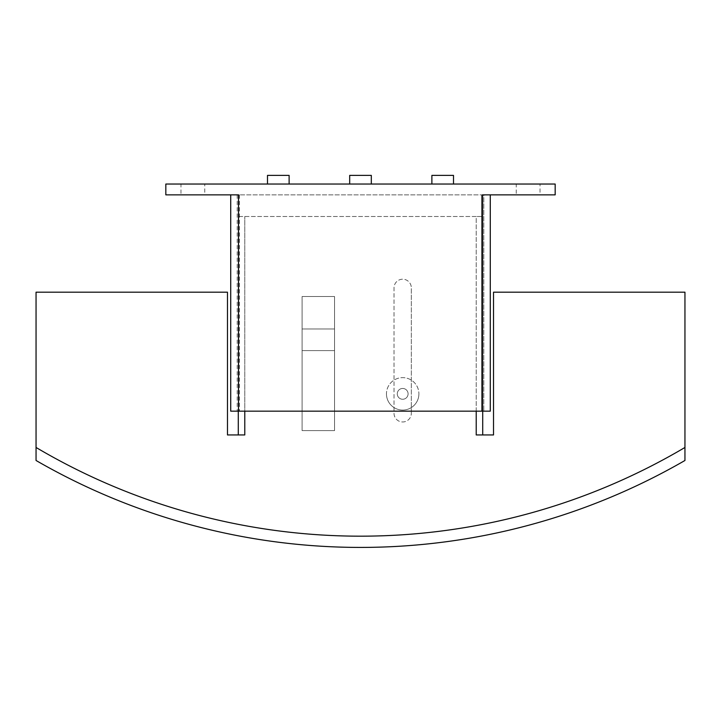 <?xml version="1.0" encoding="UTF-8"?>
<svg xmlns="http://www.w3.org/2000/svg" width="721" height="721" viewBox="0 0 721 721"><rect width="100%" height="100%" fill="white"/><g stroke="black" fill="none" stroke-linecap="round" stroke-linejoin="round"><path stroke-width="0.54" stroke-dasharray="3.6 2.7" d="M204.764 194.859L180.971 194.859L180.971 184.044L204.764 184.044L204.764 194.859L180.971 194.859M540.029 194.859L516.236 194.859L516.236 184.044L540.029 184.044L540.029 194.859L516.236 194.859M386.456 393.855A16.223 16.223 0 0 0 402.678 410.078A16.223 16.223 0 0 0 418.901 393.855A16.223 16.223 0 0 1 402.678 410.078A16.223 16.223 0 0 1 386.456 393.855A16.223 16.223 0 0 1 402.678 377.633A16.223 16.223 0 0 1 418.901 393.855A16.223 16.223 0 0 0 402.678 377.633A16.223 16.223 0 0 0 386.456 393.855M408.086 393.855A5.407 5.407 0 0 0 402.678 388.448A5.407 5.407 0 0 0 397.271 393.855A5.407 5.407 0 0 0 402.678 399.263A5.407 5.407 0 0 0 408.086 393.855A5.407 5.407 0 0 0 402.678 388.448A5.407 5.407 0 0 0 397.271 393.855A5.407 5.407 0 0 0 402.678 399.263A5.407 5.407 0 0 0 408.086 393.855M453.509 184.044L431.879 184.044L453.509 184.044M371.315 184.044L349.685 184.044L371.315 184.044M289.121 184.044L267.491 184.044L289.121 184.044M289.121 175.392L267.491 175.392M371.315 175.392L349.685 175.392M453.509 175.392L431.879 175.392M481.628 411.159L237.209 411.159L483.791 411.159L481.628 411.159L481.628 194.859L239.372 194.859L483.791 194.859L483.791 411.159L483.791 194.859L481.628 194.859L481.628 411.159M237.209 194.859L237.209 411.159L237.209 194.859L239.372 194.859L237.209 194.859M540.029 184.044L516.236 184.044M204.764 184.044L180.971 184.044M490.28 194.859L482.493 194.859L490.28 194.859L490.28 411.159L230.72 411.159M238.507 411.159L238.507 194.859L165.83 194.859L165.83 184.044L555.17 184.044L555.17 194.859L482.493 194.859L482.493 411.159M302.099 350.595L334.544 350.595L302.099 350.595L302.099 328.965L334.544 328.965L302.099 328.965L334.544 328.965L302.099 328.965L302.099 296.52L334.544 296.511L302.099 296.511L302.099 430.626L334.544 430.626L302.099 430.626L302.099 296.52L302.099 430.626L302.099 350.595L334.544 350.595L334.544 296.52L334.544 350.595L302.099 350.595M334.544 430.626L334.544 350.595L334.544 430.626L302.099 430.626L334.544 430.626L334.544 296.511L334.544 430.626M394.026 413.322A8.652 8.652 0 0 0 402.678 421.974A8.652 8.652 0 0 0 411.33 413.322A8.652 8.652 0 0 1 402.678 421.974A8.652 8.652 0 0 1 394.026 413.322L394.026 287.868A8.652 8.652 0 0 1 402.678 279.216A8.652 8.652 0 0 1 411.33 287.868A8.652 8.652 0 0 0 402.678 279.216A8.652 8.652 0 0 0 394.026 287.868L394.026 413.322M238.29 411.159L238.29 216.489L476.22 216.489L476.22 434.952L493.525 434.952L493.525 292.194L684.95 292.194L684.95 447.462A637.652 637.652 0 0 1 36.05 447.462L36.05 292.194L227.476 292.194L227.476 434.952L244.78 434.952L238.29 434.952L244.78 434.952L244.78 216.489L244.78 411.159M476.22 411.159L476.22 216.489L482.709 216.489L238.29 216.489L238.29 434.952M411.33 413.322L411.33 287.868L411.33 413.322M482.709 434.952L476.22 434.952L482.709 434.952L482.709 216.489L482.709 411.159M36.05 447.462A637.652 637.652 0 0 0 684.95 447.462A637.652 637.652 0 0 1 36.05 447.462L36.05 460.485A648.9 648.9 0 0 0 684.95 460.485L684.95 447.462M239.372 194.859L239.372 411.159L239.372 194.859"/><path stroke-width="1.08" d="M431.879 184.044L431.879 175.392L453.509 175.392L453.509 184.044M349.685 184.044L349.685 175.392L371.315 175.392L371.315 184.044M267.491 184.044L267.491 175.392L289.121 175.392L289.121 184.044M230.72 411.159L230.72 194.859L230.72 411.159L490.28 411.159L490.28 194.859M482.493 411.159L482.493 194.859L555.17 194.859L555.17 184.044L165.83 184.044L165.83 194.859L238.507 194.859L238.507 411.159M244.78 411.159L244.78 434.952L227.476 434.952L227.476 292.194L36.05 292.194L36.05 447.462A637.652 637.652 0 0 0 684.95 447.462L684.95 460.485A648.9 648.9 0 0 1 36.05 460.485L36.05 447.462M238.29 434.952L238.29 411.159M482.709 411.159L482.709 434.952M684.95 447.462L684.95 292.194L493.525 292.194L493.525 434.952L476.22 434.952L476.22 411.159"/></g></svg>
